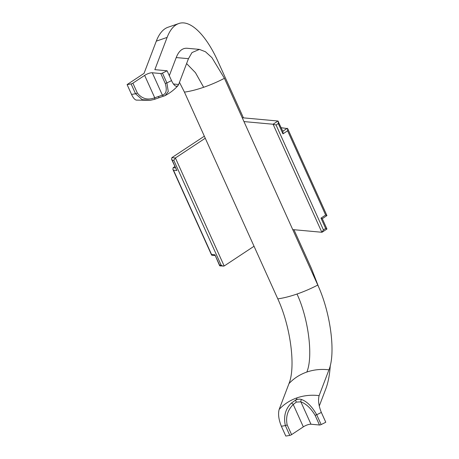 <?xml version="1.0" encoding="UTF-8"?>
<svg xmlns="http://www.w3.org/2000/svg" width="459" height="459" viewBox="0 0 459 459"><rect width="100%" height="100%" fill="white"/><g stroke="black" fill="none" stroke-linecap="round" stroke-linejoin="round"><path stroke-width="0.69" d="M289.79 435.384A1.784 0.539 -24.3 0 0 291.585 434.633L287.15 424.816A1.784 0.539 155.7 0 1 285.355 425.568L289.79 435.384A47.598 14.39 -24.3 0 1 285.791 436.05L281.356 426.227C278.676 419.572 277.942 413.978 279.147 409.439L288.963 383.644C295.912 366.942 290.553 326.32 277.793 298.866L184.443 92.121L179.463 82.322M287.15 424.816C285.561 416.933 287.586 410.157 293.226 404.482A1.784 0.643 -138 0 0 291.333 403.122C285.378 408.935 283.387 416.416 285.355 425.568A47.598 14.39 155.7 0 1 281.356 426.227M291.585 434.633L303.336 426.864L293.226 404.482L296.33 402.095L300.869 401.843A1.784 1.32 -66.9 0 1 301.655 399.559C300.002 398.894 297.989 399.06 295.619 400.064L291.333 403.122M315.04 415.183L319.475 425.005L310.978 424.225L300.869 401.843C306.124 403.794 310.846 408.24 315.04 415.183A1.784 0.539 -24.3 0 0 316.716 414.735C312.04 406.582 307.019 401.522 301.655 399.559M319.475 425.005A1.784 0.539 -24.3 0 0 321.151 424.558A47.598 14.39 -24.3 0 0 325.775 422.24L321.346 412.423C318.661 405.767 317.926 400.168 319.131 395.635L328.948 369.834C335.896 353.137 330.543 312.51 317.777 285.056L224.428 78.311L211.903 57.616L205.46 51.747L199.413 49.406L191.994 52.573L188.46 58.683L178.643 84.485L177.943 85.701L176.474 86.326C174.827 86.051 173.175 84.14 171.517 80.595L167.082 70.778A47.598 14.39 155.7 0 1 162.457 73.09A1.784 0.539 155.7 0 1 160.782 73.538L165.217 83.36A1.784 0.539 -24.3 0 0 166.892 82.913L162.457 73.09M319.263 406.06L325.804 388.871C328.179 382.588 329.671 374.779 330.291 365.444M303.336 426.864A5.95 1.802 155.7 0 1 310.978 424.225M165.217 83.36C167.219 90.136 166.278 94.066 162.388 95.145A1.784 1.589 68.3 0 0 164.529 95.856L165.188 95.552L168.264 91.513L166.892 82.913A47.598 14.39 -24.3 0 0 171.517 80.595M160.782 73.538L152.285 72.763L162.388 95.145L154.746 97.784C147.758 100.423 141.951 98.823 137.327 92.988A1.784 0.539 155.7 0 1 135.531 93.739L142.198 99.672L150.277 100.314L154.207 99.419A1.784 0.912 -107.7 0 0 154.322 99.396A1.784 0.912 -107.7 0 0 154.746 97.784L144.642 75.402L132.892 83.171A1.784 0.539 155.7 0 1 131.096 83.922A47.598 14.39 155.7 0 1 127.097 84.582L144.034 73.388L156.307 41.138C159.198 33.639 163.071 29.026 167.914 27.288L178.723 23.558C173.875 25.291 170.008 29.91 167.116 37.409L154.838 69.659L167.082 70.778M152.285 72.763A5.95 1.802 -24.3 0 0 144.642 75.402M136.438 100.125L136.329 100.114C134.722 99.723 133.121 97.819 131.532 94.405L127.097 84.582M223.149 266.209L221.181 265.239L219.574 265.09L219.947 265.916L224.17 265.996L254.039 246.253M219.574 265.09L214.91 254.756L211.542 254.447L173.502 170.197L176.87 170.507L172.2 160.168L173.806 160.317L175.395 157.971L205.265 138.228M172.2 160.168L171.574 159.296L171.873 157.649L204.341 136.185M242.237 117.751L277.959 121.015L283.002 131.681L282.956 133.873L287.609 130.792L287.661 128.6L281.212 127.722M277.959 121.015L273.076 124.24L243.964 121.583M322.218 232.151L326.934 229.03L325.661 228.456L323.446 229.925L321.851 232.265L292.739 229.603M214.91 254.756L219.609 265.675M211.542 254.447L211.909 255.273L215.042 255.56M173.502 170.197L172.877 169.325L173.169 167.678L174.856 166.565M176.87 170.507L171.574 159.296M287.661 128.6L326.934 215.587L322.287 218.685L320.996 218.123L325.661 228.456M326.934 215.587L325.649 215.042L320.996 218.123M278.338 121.342L278.286 123.534L282.956 133.873M321.851 232.265L273.076 124.24L276.071 125.003L278.286 123.534M243.436 117.86L218.082 61.701C205.999 34.689 190.164 19.341 178.723 23.558M318.753 287.265L311.431 268.446L293.938 229.712M199.413 49.394L187.163 48.27C182.418 47.931 178.769 51.029 176.216 57.564L169.308 75.706M319.131 395.635A47.598 43.41 -159.2 0 0 297.019 397.85L296.623 399.244L295.619 400.064A1.784 0.31 66.5 0 0 296.33 402.095M321.151 424.558L316.716 414.735A47.598 14.39 -24.3 0 0 321.346 412.423M297.019 397.85A47.598 43.41 -159.2 0 0 279.147 409.439M158.435 96.694L159.112 97.733M131.096 83.922L135.531 93.739A47.598 14.39 155.7 0 1 131.532 94.405M137.327 92.988L132.892 83.171M167.116 37.409L156.307 41.138M224.17 265.996L175.395 157.971L171.873 157.649M287.282 128.273L282.801 131.234M175.458 167.891L173.169 167.678M173.806 160.317L221.181 265.239M287.609 130.792L325.649 215.042M323.446 229.925L276.071 125.003M188.46 58.683L176.216 57.564M178.643 84.485L173.45 84.008M328.948 369.834A47.598 43.41 -159.2 0 0 306.841 372.048C313.531 355.937 308.075 317.479 296.996 294.03A47.598 14.39 -24.3 0 1 277.793 298.866M288.963 383.644A47.598 43.41 20.8 0 1 306.841 372.048M184.443 92.121A47.598 14.39 -24.3 0 0 203.647 87.285L195.454 72.683L186.595 63.577M224.428 78.311A47.598 14.39 155.7 0 1 203.647 87.285M317.777 285.056A47.598 14.39 155.7 0 1 296.996 294.03M165.188 95.552L154.322 99.396L150.277 100.314L136.329 100.108M177.943 85.695C174.265 89.734 169.996 93.028 165.142 95.564M172.877 169.325L211.576 255.032M322.275 218.668L326.946 229.001"/></g></svg>
